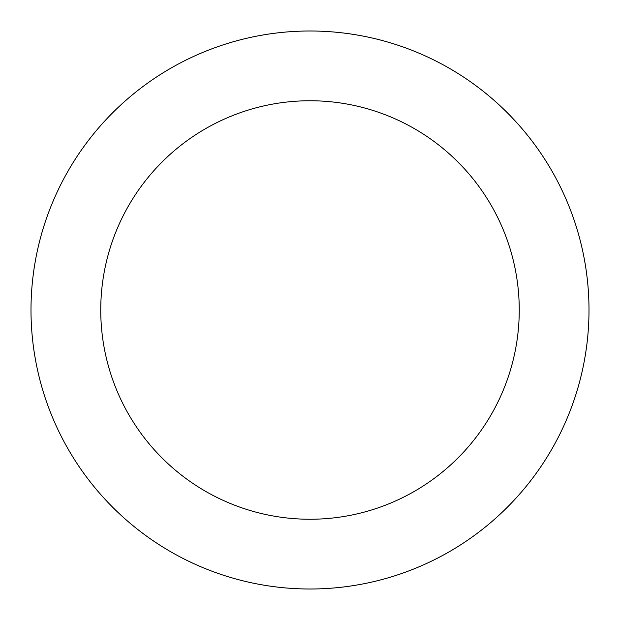 <?xml version="1.0" encoding="UTF-8"?>
<svg xmlns="http://www.w3.org/2000/svg" width="620" height="620" viewBox="0 0 620 620"><rect width="100%" height="100%" fill="white"/><g stroke="black" fill="none" stroke-linecap="round" stroke-linejoin="round"><path stroke-width="0.93" d="M519.25 310A209.25 209.25 0 0 0 310 100.75A209.25 209.25 0 0 0 100.75 310A209.25 209.25 0 0 0 310 519.25A209.25 209.25 0 0 0 519.25 310M589 310A279 279 0 0 0 310 31A279 279 0 0 0 31 310A279 279 0 0 0 310 589A279 279 0 0 0 589 310"/></g></svg>
